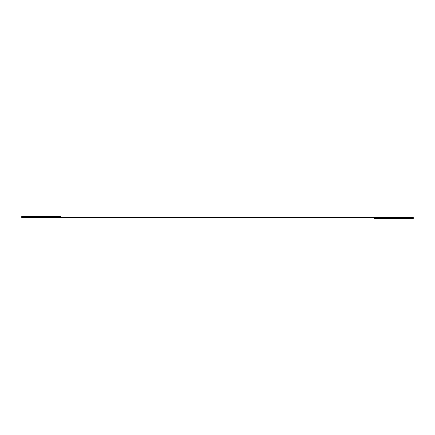 <?xml version="1.0" encoding="UTF-8"?>
<svg xmlns="http://www.w3.org/2000/svg" width="435" height="435" viewBox="0 0 435 435"><rect width="100%" height="100%" fill="white"/><g stroke="black" fill="none" stroke-linecap="round" stroke-linejoin="round"><path stroke-width="0.65" d="M413.25 218.653L413.25 217.772L374.1 217.772L374.1 218.653L413.25 218.653L374.1 218.653L374.1 217.772L413.25 217.772L413.25 218.653M21.75 217.592L21.75 217.228L21.75 217.592L41.325 217.772L374.1 217.772L21.75 217.592M413.25 217.772L413.25 217.397L393.675 217.228L21.75 217.228L21.75 216.347L21.75 217.228L393.675 217.228L413.25 217.397L413.25 217.772M60.9 217.228L60.9 216.347L21.75 216.347L60.9 216.347L60.9 217.228"/></g></svg>
